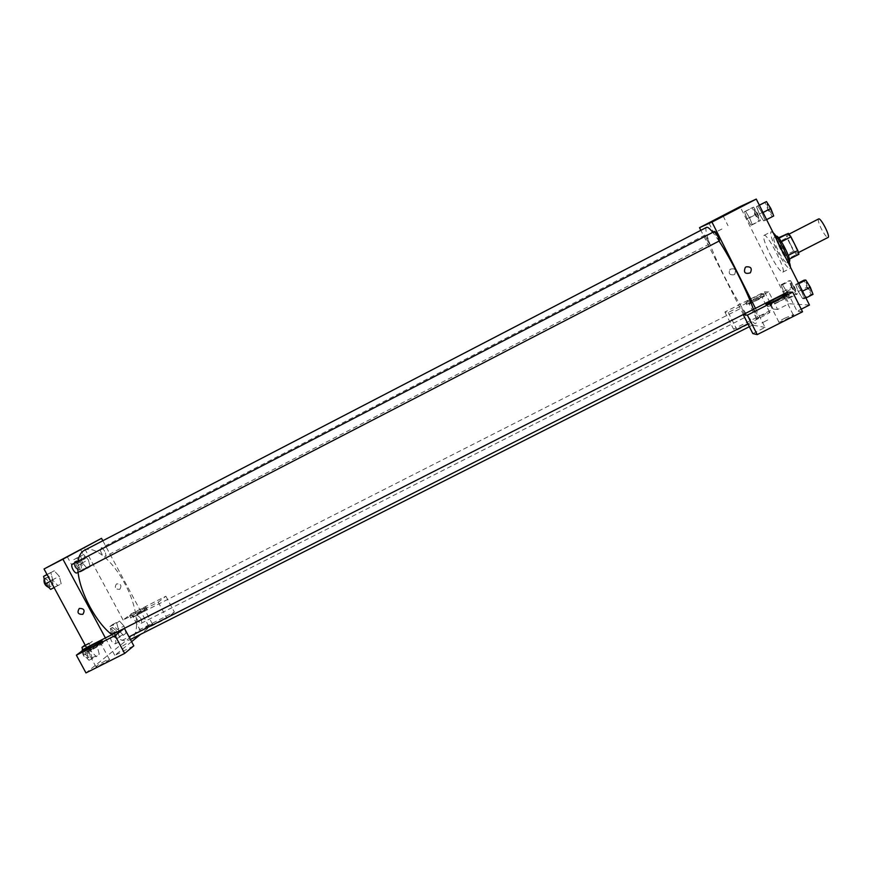<?xml version="1.0" encoding="UTF-8"?>
<svg xmlns="http://www.w3.org/2000/svg" width="872" height="872" viewBox="0 0 872 872"><rect width="100%" height="100%" fill="white"/><g stroke="black" fill="none" stroke-linecap="round" stroke-linejoin="round"><path stroke-width="0.65" stroke-dasharray="4.36 3.27" d="M818.601 218.948C817.783 220.017 818.677 223.254 821.261 228.682C824.313 234.47 826.58 237.391 828.073 237.435M790.512 244.433C793.542 250.21 795.722 253.153 797.052 253.283C799.33 252.717 789.411 233.336 787.612 234.862C786.947 235.854 787.907 239.037 790.512 244.433M798.905 254.264L796.169 254.668L793.651 251.191L786.915 237.762L785.803 234.001M789.443 259.093L786.729 259.485L796.169 254.668M793.651 251.191L784.244 256.008L777.508 242.59L786.915 237.762M784.244 256.008L786.729 259.485M789.345 259.137L788.288 255.376M777.508 242.59L776.363 238.852L778.87 238.263L788.223 255.409M789.324 261.578L789.182 261.622C786.402 262.581 773.475 237.042 776.363 236.279M786.817 262.832L786.947 262.788C789.934 262.112 776.287 235.473 773.998 237.5C773.159 238.819 774.521 243.179 778.107 250.58C782.053 258.156 784.964 262.232 786.817 262.832M776.363 238.852L778.543 237.74M773.202 232.802L771.077 231.745C769.856 233.685 771.851 240.029 777.05 250.765C783.078 262.276 787.362 268.195 789.923 268.532L790.381 267.006M770.063 254.352C776.069 265.851 780.32 271.781 782.805 272.151C787.013 271.29 767.142 232.475 763.981 235.396C762.826 237.304 764.853 243.615 770.063 254.352M791.602 287.389L789.018 280.73L790.523 280.664L794.664 287.368L797.259 294.071L795.7 294.038L791.602 287.389L783.634 291.433L781.018 284.795L782.467 284.763L786.577 291.466L789.193 298.148L787.699 298.093L783.634 291.433L781.018 284.795L782.467 284.763L786.577 291.455L789.193 298.148L787.699 298.093L783.634 291.444M752.307 207.667L753.582 207.122L757.615 213.618L760.351 220.605L759.043 221.063L755.043 214.621L752.307 207.667L744.317 211.809L745.527 211.297L749.538 217.793L752.307 224.769L751.043 225.194L747.075 218.741L744.317 211.809L745.527 211.297L749.538 217.793L752.296 224.769L751.043 225.194L747.075 218.741L744.317 211.82M801.673 291.586L804.409 298.725L802.709 298.66L798.316 291.564L795.58 284.479L797.237 284.435L801.673 291.586L797.237 284.446L795.58 284.479L798.316 291.553L802.709 298.66L804.409 298.725L801.673 291.597L802.513 291.172M809.467 305.037L788.931 303.75L740.088 206.62M759.327 205.149L756.482 206.62L757.866 206.032L762.193 212.953L765.093 220.409L763.654 220.899L759.381 214.032L756.482 206.62L757.866 206.032L762.183 212.942L765.082 220.409L763.654 220.899L759.381 214.032L756.493 206.631M787.46 292.109L797.095 311.271L801.226 309.189M746.116 266.865L745.32 267.41M787.514 296.458L787.045 296.524C782.936 297.33 763.109 307.751 768.069 306.497C771.698 305.843 790.272 296.251 787.514 296.458M778.881 301.592L770.423 305.255C769.246 305.331 771.175 304.055 776.2 301.45L784.669 297.777C785.857 297.69 783.928 298.965 778.881 301.592M784.669 318.269L793.171 314.705C797.008 313.876 782.064 321.746 778.958 322.182C777.737 322.182 779.644 320.874 784.669 318.269M802.534 311.773L797.095 311.271M755.457 308.339L765.082 327.425L752.83 333.595M721.962 228.998L713.961 233.031L721.962 228.998M733.908 274.789L734.715 274.233C736.448 269.612 734.922 267.955 730.126 269.252C728.153 273.307 729.417 275.149 733.908 274.789C729.417 275.149 728.153 273.307 730.126 269.252C734.922 267.955 736.448 269.612 734.715 274.233L733.908 274.789M768.755 291.902L764.559 291.848L724.883 312.023L728.251 312.481L768.755 291.902L777.606 309.473L788.931 303.75M724.883 312.023L733.548 329.147L737.091 329.965L748.307 324.286L700.837 230.317M763.283 293.581C765.551 293.373 748.688 302.061 745.789 302.606C741.756 303.663 759.676 294.278 762.946 293.624L763.283 293.581M764.373 295.75L764.046 295.804C760.755 296.436 742.835 305.81 746.89 304.775C749.8 304.252 766.662 295.564 764.373 295.75M756.536 300.35L749.026 303.652L754.367 300.23L761.888 296.927L756.536 300.35M761.986 315.337L769.54 312.122C772.679 311.435 759.163 318.509 756.689 318.847L761.986 315.337M777.606 309.473L773.235 309.07L733.548 329.147M764.559 291.848L773.235 309.07M728.251 312.481L737.091 329.965M761.91 322.978L768.221 319.719L761.899 322.967M765.082 327.425L748.307 324.286M753.681 309.08L755.337 313.691L758.564 318.498C757.986 315.664 756.427 312.547 753.888 309.135M743.347 312.198L746.312 316.7C747.086 316.58 742.301 307.304 741.756 307.86L743.347 312.198M714.56 231.418L716.337 236.388L719.367 240.912M706.734 239.691L709.536 243.953C710.32 243.833 705.579 234.492 705.023 235.059L706.734 239.691M706.582 227.341C703.344 228.606 711.901 251.725 724.261 276.064C737.298 302.061 752.721 325.507 755.795 323.436C757.19 322.596 756.384 317.866 753.386 309.233M719.04 241.086L712.795 232.334M84.29 550.363C93.991 544.924 112.804 560.838 124.674 583.368C137.743 607.141 140.828 634.707 130.026 639.667C125.306 641.923 119.235 640.233 111.801 634.576M78.099 572.315L78.077 561.219M104.727 551.344C103.321 548.946 102.046 547.889 100.923 548.161C100.04 548.946 100.215 550.635 101.468 553.208C102.885 555.595 104.15 556.652 105.272 556.38C106.155 555.584 105.97 553.905 104.727 551.344M110.82 635.067C111.998 634.751 113.284 635.786 114.69 638.162C116.063 641.04 116.227 642.947 115.18 643.885C111.758 642.719 110.188 639.895 110.45 635.405M140.555 618.008C141.853 620.701 142.049 622.477 141.122 623.317C137.613 621.638 136.239 618.869 137.002 615.022L140.555 618.008M72.42 564.151C73.684 563.824 75.068 564.925 76.562 567.454C77.891 570.19 78.044 571.988 77.03 572.871M102.82 540.749L140.621 611.098L158.224 602.149L165.876 596.23L131.378 613.768L123.094 620.003L140.621 611.098L149.275 627.208L140.523 634.369M131.596 641.672L114.81 655.395L133.819 645.814M105.403 637.966L114.81 655.395M126.233 643.689L122.254 646.228L126.233 643.689M105.283 660.878C98.83 664.301 95.746 666.295 96.007 666.873C98.1 666.666 112.03 658.567 109.283 659.167L105.283 660.878M148.6 625.66L140.468 630.827C142.223 630.652 154.769 623.491 152.415 624.014L148.6 625.66M165.876 596.23L174.378 612.079L139.858 629.54L85.979 672.922M174.378 612.079L166.89 618.303L149.275 627.208M97.01 645.563L100.999 643.808L91.636 649.684L87.658 651.428L97.01 645.563M102.841 643.307L103.212 642.555C100.531 642.947 81.914 653.575 85.434 652.703C87.265 652.474 100.018 645.585 102.841 643.307M141.144 611.784L144.948 610.095C147.248 609.495 134.659 616.58 132.947 616.842L141.144 611.784M146.681 609.539L146.943 608.972C144.676 609.31 127.933 618.728 130.942 617.976C132.511 617.779 144.349 611.425 146.681 609.539M145.613 607.533C143.27 609.419 131.432 615.763 129.863 615.97C126.865 616.744 143.618 607.337 145.875 606.988L145.613 607.533M131.378 613.768L139.858 629.54M158.224 602.149L166.89 618.303M97.293 646.643L92.312 641.367L89.26 643.656L91.222 651.308L96.258 656.594L99.266 654.229L97.304 646.643L92.323 641.356L89.26 643.656L91.222 651.308L96.258 656.605L99.266 654.229L97.293 646.643L90.078 650.294L85.085 645.029M50.609 581.166L52.723 580.065L57.912 585.635L61.182 583.717L59.318 576.316L54.184 570.779L50.87 572.61L52.723 580.065L57.912 585.624M75.602 566.658L80.398 571.945L83.341 570.212L81.532 563.279L76.769 558.026L73.793 559.671L75.602 566.658L82.491 563.094L87.276 568.381L90.176 566.68L88.344 559.759L83.603 554.483L80.66 556.107L82.48 563.094M124.053 626.085L119.442 621.049L116.728 623.077L118.657 630.227L123.312 635.285L125.982 633.181L124.053 626.085L119.453 621.038L116.728 623.077L118.657 630.227L123.312 635.285L125.982 633.181L124.053 626.085L117.23 629.551L112.608 624.516L109.85 626.576L111.758 633.726L116.423 638.773L119.137 636.647L117.23 629.551M123.094 620.003L84.017 547.431M75.984 563.617L85.412 558.527L75.984 563.617M119.628 589.374L119.813 589.276C121.993 585.504 120.881 583.717 116.477 583.913C114.254 587.554 115.3 589.374 119.628 589.374C115.3 589.374 114.254 587.554 116.477 583.913C120.881 583.717 121.993 585.504 119.813 589.276L119.628 589.374M80.289 563.988C81.532 566.549 81.685 568.239 80.747 569.056C77.052 567.487 75.613 564.762 76.409 560.87C77.586 560.565 78.872 561.612 80.289 563.988M82.491 563.094L87.276 568.391L90.176 566.68L88.334 559.759L83.603 554.483L80.66 556.107L82.491 563.094M80.398 571.945L87.276 568.391M83.341 570.212L90.176 566.68M81.532 563.279L88.334 559.759M76.769 558.026L83.603 554.483M73.793 559.671L80.66 556.107M78.338 565.002C79.581 567.563 79.734 569.253 78.785 570.07C75.09 568.511 73.64 565.775 74.458 561.884C75.635 561.579 76.921 562.614 78.338 565.002M50.641 589.385L53.955 587.445L52.113 580.043L46.968 574.517M50.718 580.839C52.026 583.553 52.157 585.374 51.088 586.278C48.679 587.804 43.84 578.681 46.489 577.591C47.797 577.231 49.214 578.31 50.718 580.839M54.097 587.608L61.182 583.717L59.318 576.316L54.184 570.768L50.87 572.61L52.723 580.065M53.955 587.445L61.182 583.717M52.113 580.043L59.318 576.316M47.001 574.495L54.184 570.768M47.055 574.583L50.87 572.61M44.2 578.812L44.418 578.659C45.736 578.299 47.153 579.379 48.658 581.897C49.966 584.622 50.096 586.442 49.017 587.347L48.799 587.434M116.085 630.423C117.371 633.116 117.535 634.892 116.554 635.764C112.946 634.14 111.583 631.383 112.455 627.491L116.085 630.423M111.758 633.726L118.657 630.227M116.423 638.773L123.312 635.285M119.137 636.647L125.982 633.181M112.608 624.516L119.453 621.038M109.85 626.576L116.728 623.077M114.134 631.415C115.42 634.108 115.573 635.884 114.603 636.756C110.984 635.143 109.61 632.385 110.493 628.494L114.134 631.415M82.742 650.381L83.919 655.003L88.977 660.278L92.029 657.891L90.078 650.294M88.791 651.286C90.165 654.153 90.296 656.071 89.184 657.041C85.205 655.384 83.766 652.452 84.846 648.245C86.077 647.896 87.385 648.91 88.791 651.286M83.919 655.003L91.222 651.308M88.977 660.278L96.258 656.605M92.029 657.891L99.266 654.229M85.129 645.008L92.323 641.356M85.434 645.596L89.26 643.656M82.513 649.477L82.775 649.291C84.006 648.942 85.325 649.956 86.731 652.321C88.094 655.199 88.225 657.117 87.113 658.088C84.442 657.793 82.742 655.406 82.012 650.926M755.577 214.403L758.586 218.589C759.599 218.349 754.847 208.953 754.062 209.64L755.577 214.403L758.607 218.589C759.621 218.338 754.869 208.942 754.073 209.629L755.599 214.403M749.538 217.793L757.615 213.618M752.307 224.769L760.351 220.605M751.043 225.194L759.043 221.063M747.075 218.741L755.043 214.621M745.527 211.297L753.582 207.122M773.693 215.973L772.2 216.496L767.883 209.629L765.027 202.195M768.494 209.389L771.764 213.836C772.919 213.542 767.84 203.514 766.935 204.288L768.494 209.389L771.774 213.825C772.93 213.531 767.861 203.503 766.946 204.277L768.515 209.378M762.193 212.953L763.022 212.517M765.093 220.409L766.597 219.635M763.654 220.899L772.2 216.496M759.381 214.032L767.883 209.629M757.866 206.032L759.37 205.247M792.245 287.389L795.428 291.815C796.441 291.575 791.613 282.255 790.828 282.942L792.245 287.389L795.438 291.804C796.463 291.564 791.634 282.245 790.839 282.931L792.256 287.378M786.577 291.466L794.664 287.368M789.193 298.148L797.259 294.071M787.699 298.093L795.7 294.038M781.018 284.795L789.018 280.73M782.467 284.763L790.523 280.664M813.02 294.376L811.254 294.344L806.84 287.248L804.137 280.141M807.559 287.237L811.025 291.967C812.181 291.684 807.014 281.732 806.11 282.495L807.559 287.237L811.047 291.957C812.203 291.673 807.036 281.732 806.131 282.484L807.581 287.226M804.409 298.725L805.924 297.962M802.709 298.66L811.254 294.344M798.316 291.564L806.84 287.248M795.58 284.479L798.425 283.029M797.237 284.435L798.741 283.673M789.051 234.132L787.612 234.862M798.48 252.542L797.052 253.283M786.947 262.788L789.149 261.665M773.998 237.5L776.189 236.377M782.805 272.151L789.923 268.532M763.981 235.396L771.077 231.745M766.848 304.077L768.069 306.497M786.075 294.594L787.045 296.524M793.171 314.705L784.669 297.777M778.958 322.182L770.423 305.255M709.001 223.199L713.961 233.031M723.084 215.896L728.022 225.706M745.789 302.606L746.89 304.775M762.946 293.624L764.046 295.804M769.54 312.122L761.888 296.927M756.689 318.847L749.026 303.652M749.342 326.695L755.795 323.436M705.023 235.059L100.923 548.161M709.536 243.953L105.272 556.38M115.18 643.885L129.012 636.887M747.925 323.883L758.564 318.498M141.122 623.317L746.312 316.7M137.002 615.022L741.756 307.86M109.283 659.167L100.999 643.808M96.007 666.873L87.658 651.428M84.235 650.501L85.434 652.703M102.188 640.648L103.212 642.555M152.415 624.014L144.948 610.095M140.468 630.827L132.947 616.842M129.863 615.97L130.942 617.976M145.875 606.988L146.943 608.972M67.199 556.587L72.06 565.601M80.595 549.578L85.412 558.527M78.785 570.07L80.747 569.056M74.458 561.884L76.409 560.87M49.017 587.347L51.088 586.278M44.418 578.659L46.489 577.591M114.603 636.756L116.554 635.764M110.493 628.494L112.455 627.491M87.113 658.088L89.184 657.041M82.775 649.291L84.846 648.245"/><path stroke-width="1.31" d="M798.48 252.542L828.073 237.435C830.678 236.704 820.716 217.259 818.601 218.948L789.051 234.132M778.543 237.74L788.419 233.358L790.959 236.835L797.815 250.504L798.905 254.264L789.443 259.093M776.189 236.377L776.363 236.279C778.685 234.241 792.343 260.892 789.324 261.578L789.149 261.665M778.947 238.22L788.419 233.358M788.288 255.376L797.815 250.504M781.432 241.718L790.959 236.835M790.381 267.006C790.577 261.306 778.642 237.511 773.202 232.802M700.837 230.317L699.518 227.69L740.088 206.62L756.275 199.078L809.467 305.037L801.226 309.189M746.116 266.865C750.966 266.44 752.373 268.434 750.323 272.838C744.993 274.342 743.326 272.533 745.32 267.41L746.116 266.865C750.966 266.44 752.373 268.434 750.323 272.838L750.323 272.838C744.993 274.342 743.326 272.533 745.32 267.41M787.46 292.109L743.206 314.552L747.38 315.13L792.681 292.175L787.46 292.109M699.518 227.69L711.955 222.098L756.275 199.078M711.955 222.098L755.457 308.339M786.293 294.038C789.04 293.81 770.467 303.391 766.848 304.077C761.899 305.353 781.726 294.943 785.836 294.104L786.293 294.038M792.681 292.175L802.534 311.773L757.223 334.608L747.38 315.13M743.206 314.552L752.83 333.595L757.223 334.608M716.969 219.101L709.001 223.199L716.969 219.101M753.888 309.135L110.45 635.405M719.367 240.912C720.239 240.759 715.193 230.797 714.56 231.418L72.42 564.151C69.891 565.176 74.741 574.332 77.03 572.871L719.367 240.912M753.386 309.233C747.25 291.499 730.692 258.635 719.04 241.086M712.795 232.334C709.688 228.508 707.617 226.84 706.582 227.341L84.29 550.363C81.009 552.096 78.949 555.715 78.077 561.219M111.801 634.576C96.421 623.044 80.191 593.102 78.099 572.315M140.523 634.369L131.596 641.672M102.82 540.749L101.523 538.329L62.915 559.192L105.403 637.966L124.402 628.331L115.05 635.579L76.376 655.177L86.502 647.558L105.403 637.966M124.402 628.331L133.819 645.814L124.663 653.422L85.979 672.922L76.376 655.177M101.653 641.105C98.819 643.362 86.066 650.25 84.235 650.501C80.725 651.384 99.354 640.778 102.024 640.353L101.653 641.105M115.05 635.579L124.663 653.422M101.523 538.329L44.036 568.991L86.502 647.558M71.112 554.57L80.584 549.556L71.112 554.57M44.036 568.991L62.915 559.192M79.406 608.427C84.072 608.427 85.216 610.389 82.851 614.324C78.066 614.542 76.867 612.613 79.232 608.525L79.406 608.427C84.072 608.427 85.216 610.389 82.851 614.324L82.851 614.324C78.066 614.542 76.867 612.613 79.232 608.525M47.001 574.495L43.6 576.37L45.431 583.848L50.641 589.385L54.097 587.608M45.431 583.848L50.609 581.166M43.6 576.37L47.055 574.583M48.799 587.434C45.017 585.755 43.48 582.888 44.2 578.812M85.129 645.008L81.979 647.351L82.742 650.381M81.979 647.351L85.434 645.596M82.012 650.926L82.513 649.477M759.327 205.149L766.466 201.574L770.826 208.484L773.693 215.973L766.597 219.635M763.022 212.517L770.826 208.484M759.37 205.247L766.466 201.574M798.425 283.029L804.137 280.141L805.848 280.065L810.317 287.215L813.02 294.376L805.924 297.962M802.513 291.172L810.317 287.215M798.741 283.673L805.848 280.065M130.408 639.481L749.342 326.695M129.012 636.887L747.925 323.883"/></g></svg>

